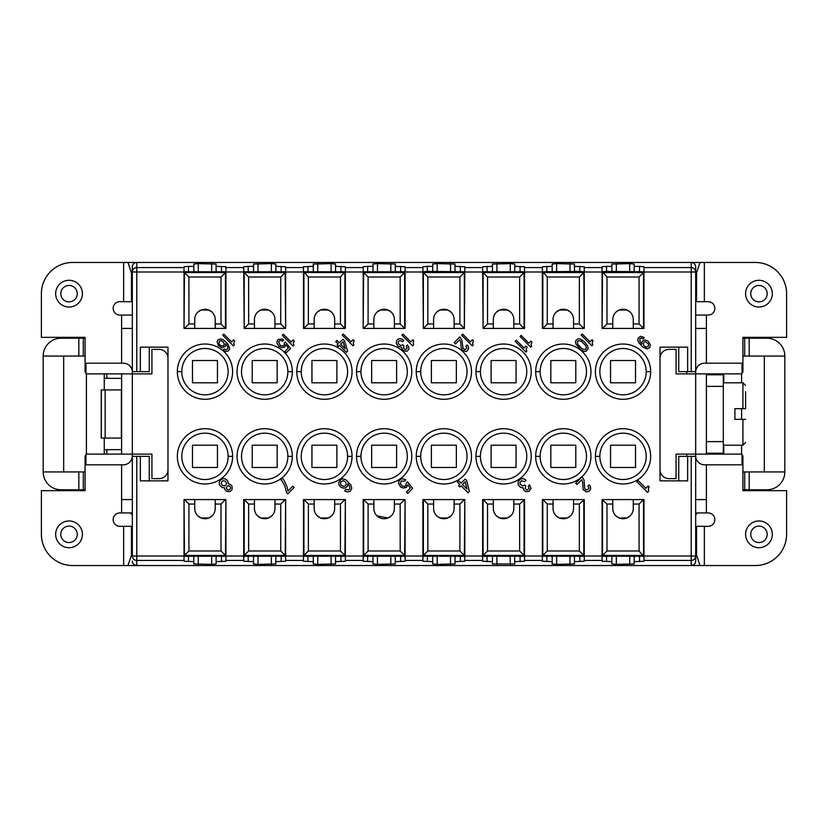 <?xml version="1.0" encoding="UTF-8"?>
<svg xmlns="http://www.w3.org/2000/svg" width="828" height="828" viewBox="0 0 828 828"><rect width="100%" height="100%" fill="white"/><g stroke="black" fill="none" stroke-linecap="round" stroke-linejoin="round"><path stroke-width="1.24" d="M85.077 489.772L61.013 489.772A17.823 17.823 0 0 1 43.18 471.939L43.18 356.061A17.823 17.823 0 0 1 61.013 338.228L83.297 338.228L83.297 356.061L43.18 356.061M85.077 356.061L83.297 356.061M121.623 378.344L104.245 378.344L104.245 389.936M104.245 373.883L104.245 378.344M132.325 561.084C132.594 563.785 134.084 565.265 136.775 565.534L136.775 565.534A4.461 4.461 0 0 1 132.325 561.084L132.325 561.084A4.461 4.461 0 0 0 136.703 565.534M132.325 514.788A40.117 40.117 0 0 1 130.327 512.946M132.325 315.054L119.843 315.054A6.686 6.686 0 0 1 113.157 308.368A6.686 6.686 0 0 1 119.843 301.682L123.651 301.682L123.651 262.466L136.775 262.466A4.461 4.461 90 0 0 132.325 266.916A4.461 4.461 0 0 1 136.775 262.466L691.225 262.466L691.225 267.568L643.977 267.568L643.977 266.751L639.516 266.368L639.516 271.377M132.325 266.916L132.325 272.008A4.461 4.44 0 0 1 136.775 267.568L136.775 262.466A4.471 4.461 -90 0 0 132.325 266.916L132.325 373.883L121.623 373.883L121.623 454.117L85.967 454.117L85.967 464.808L123.403 464.808A8.911 8.911 0 0 0 132.325 455.897M85.967 455.897L85.077 455.897L85.077 490.662L41.4 490.662L41.4 534.339A31.195 31.195 0 0 0 72.595 565.534L691.225 565.534A4.461 4.461 0 0 0 695.675 561.084A4.461 4.461 0 0 1 691.245 565.534L691.225 565.534C693.916 565.265 695.406 563.785 695.675 561.084L695.675 555.992A4.461 4.44 180 0 1 691.225 560.432L691.225 565.534L700.053 565.534L696.565 555.267L696.565 526.318L704.349 526.318L704.349 565.534L755.405 565.534A31.195 31.195 0 0 0 786.6 534.339L786.6 490.662L742.923 490.662L742.923 455.897L742.033 455.897M121.623 449.656L104.245 449.656L104.245 454.117M106.812 373.883L106.812 378.344M43.18 471.939L85.077 471.939M83.297 489.772L83.297 471.939M63.684 356.061L63.684 471.939M106.812 449.656L106.812 454.117M691.225 371.658L691.225 272.008L695.675 272.008L695.675 266.916L695.675 371.658L687.654 371.658L687.654 347.149L660.019 347.149L660.019 480.851L687.654 480.851L687.654 456.342L691.225 456.342L691.225 555.992L643.977 555.992L643.977 499.574L602.525 499.574L602.525 556.23L643.532 556.23L639.071 550.982L639.071 504.035L633.285 504.035L633.285 508.485A10.246 10.246 0 0 1 623.029 518.742A10.246 10.246 0 0 1 612.782 508.485L612.782 499.574M524.528 560.432L524.528 499.574L519.632 504.035L513.836 504.035L513.836 508.485A10.246 10.246 0 0 1 503.59 518.742A10.246 10.246 0 0 1 493.333 508.485L493.333 499.574L482.641 499.574L482.641 561.249L492.443 561.632L492.443 563.971L514.726 563.971L514.726 561.632L524.528 561.249L524.528 560.432L542.361 560.432L542.361 561.249L552.162 561.632L552.162 563.971L556.623 564.365L574.446 563.971L574.446 561.632L584.257 561.249L584.257 560.432L602.08 560.432L602.08 561.249L611.892 561.632L611.892 563.971L616.342 564.365L634.176 563.971L634.176 561.632L643.977 561.249L643.977 560.432L691.225 560.432L691.225 555.992L695.675 555.992L695.675 371.658M695.675 266.916C695.406 264.215 693.916 262.735 691.225 262.466A4.461 4.461 0 0 1 695.675 266.916A4.461 4.461 0 0 0 691.297 262.466M660.019 469.714A8.911 8.911 0 0 0 668.941 478.625L676.072 478.625L676.072 454.117L706.377 454.117L706.377 373.883L742.033 373.883L742.033 363.192L704.597 363.192A8.911 8.911 0 0 0 695.675 372.103M742.923 489.772L766.987 489.772A17.823 17.823 0 0 0 784.82 471.939L784.82 356.061L749.164 356.061L749.164 338.228L766.987 338.228A17.823 17.823 0 0 1 784.82 356.061M764.316 471.939L764.316 356.061M742.923 356.061L744.703 356.061L744.703 338.228L742.923 338.228M744.703 338.228L749.164 338.228M744.703 356.061L749.164 356.061M723.755 382.805L723.755 373.883M721.188 374.784L721.188 373.883M695.675 514.788A40.117 40.117 0 0 0 697.673 512.946M721.188 454.117L721.188 453.216M744.703 489.772L744.703 471.939L784.82 471.939M723.755 454.117L723.755 445.195M85.077 338.228L83.297 338.228M742.923 471.939L744.703 471.939M706.377 373.883L676.072 373.883L676.072 349.375L668.941 349.375A8.911 8.911 0 0 0 660.019 358.286M686.764 454.117L686.764 456.342M433.613 499.574L422.911 499.574L422.911 561.249L432.723 561.632L432.723 563.971L437.174 564.365L455.007 563.971L455.007 561.632L464.808 561.249L464.808 499.574L464.363 556.23L423.356 556.23L423.356 555.453L464.342 555.422L459.902 550.982L459.902 504.035L454.117 504.035L454.117 508.485A10.246 10.246 0 0 1 443.86 518.742A10.246 10.246 0 0 1 433.613 508.485L433.613 499.574L464.363 499.574L459.902 504.035M373.883 499.574L363.192 499.574L363.192 561.249L372.993 561.632L372.993 563.971L377.454 564.365L395.277 563.971L395.277 561.632L405.089 561.249L405.089 499.574L404.644 556.23L363.637 556.23L363.637 555.453L404.623 555.422L400.183 550.982L400.183 504.035L394.387 504.035L394.387 508.485A10.246 10.246 0 0 1 384.14 518.742A10.246 10.246 0 0 1 373.883 508.485L373.883 499.574L404.644 499.574L400.183 504.035M314.164 499.574L303.472 499.574L303.472 561.249L313.274 561.632L313.274 563.971L317.735 564.365L335.557 563.971L335.557 561.632L345.359 561.249L345.359 499.574L344.914 556.23L303.917 556.23L303.917 555.453L344.903 555.422L340.463 550.982L340.463 504.035L334.667 504.035L334.667 508.485A10.246 10.246 0 0 1 324.41 518.742A10.246 10.246 0 0 1 314.164 508.485L314.164 499.574L344.914 499.574L340.463 504.035M254.444 499.574L243.742 499.574L243.742 561.249L253.554 561.632L253.554 563.971L258.005 564.365L275.838 563.971L275.838 561.632L285.639 561.249L285.639 499.574L285.194 556.23L244.188 556.23L244.188 555.453L285.174 555.422L280.733 550.982L280.733 504.035L274.948 504.035L274.948 508.485A10.246 10.246 0 0 1 264.691 518.742A10.246 10.246 0 0 1 254.444 508.485L254.444 499.574L285.194 499.574L280.733 504.035M149.257 480.851L149.257 456.342L132.325 456.342L132.325 555.992A4.461 4.44 -0 0 0 136.775 560.432L136.775 555.992L184.023 555.992L184.023 561.249L193.824 561.632L193.824 563.971L211.657 564.365L216.108 563.971L216.108 561.632L225.92 561.249L225.92 499.574L225.475 556.23L184.468 556.23L184.468 555.453L225.454 555.422L221.014 550.982L221.014 504.035L215.218 504.035L215.218 508.485A10.246 10.246 0 0 1 204.971 518.742A10.246 10.246 0 0 1 194.715 508.485L194.715 499.574L225.475 499.574L221.014 504.035M611.892 556.623L611.892 561.632M514.726 561.632L514.726 556.623M612.782 504.035L606.986 504.035L602.08 499.574L602.08 560.432M643.977 560.432L643.977 555.992M634.176 556.623L634.176 561.632M335.557 556.623L335.557 561.632M313.274 561.632L313.274 556.623M216.108 556.623L216.108 561.632M193.824 561.632L193.824 556.623M275.838 556.623L275.838 561.632M253.554 561.632L253.554 556.623M184.023 555.992L184.023 499.574L184.468 555.453L188.929 550.982L221.014 550.982M271.377 271.377L271.377 263.635L275.838 264.028L275.838 266.368L285.639 266.751L285.639 267.568L303.472 267.568L303.472 266.751L313.274 266.368L313.274 264.028L331.096 263.635L335.557 264.028L335.557 266.368L345.359 266.751L345.359 272.008L363.192 272.008L363.192 328.426L363.637 271.77L404.644 271.77L404.644 272.547L363.658 272.578L368.098 277.018L368.098 323.965L373.883 323.965L373.883 319.515A10.246 10.246 0 0 1 384.14 309.258A10.246 10.246 0 0 1 394.387 319.515L394.387 328.426L405.089 328.426L405.089 272.008L422.911 272.008L423.356 328.426L423.356 271.77L427.817 271.377L464.363 271.77L464.363 272.547L423.377 272.578L427.817 277.018L459.902 277.018L464.342 272.578L464.363 328.426L464.808 272.008L482.641 272.008L483.086 328.426L483.086 271.77L524.083 271.77L524.083 272.547L483.097 272.578L487.537 277.018L487.537 323.965L493.333 323.965L493.333 319.515A10.246 10.246 0 0 1 503.59 309.258A10.246 10.246 0 0 1 513.836 319.515L513.836 328.426L524.528 328.426L524.528 266.751L514.726 266.368L514.726 264.028L510.265 263.635L492.443 264.028L492.443 266.368L482.641 266.751L482.641 272.008M367.653 271.377L367.653 266.368L363.192 266.751L363.192 272.008M367.653 266.368L372.993 266.368L372.993 264.028L377.454 263.635L395.277 264.028L395.277 266.368L405.089 266.751L405.089 272.008M427.372 271.377L427.372 266.368L422.911 266.751L422.911 272.008M427.372 266.368L432.723 266.368L432.723 264.028L437.174 263.635L455.007 264.028L455.007 266.368L464.808 266.751L464.808 272.008M547.267 323.965L553.052 323.965L553.052 328.426L542.361 328.426L542.361 266.751L552.162 266.368L552.162 264.028L556.623 263.635L574.446 264.028L574.446 266.368L584.257 266.751L584.257 328.426L583.812 271.77L579.352 271.377L542.806 271.77L547.267 277.018L579.352 277.018L583.792 272.578L542.826 272.578L542.806 328.426L547.267 323.965L547.267 277.018M612.782 323.965L612.782 328.426L602.525 328.426L606.986 323.965L612.782 323.965L612.782 319.515A10.246 10.246 0 0 1 623.029 309.258A10.246 10.246 0 0 1 633.285 319.515L633.285 323.965L639.071 323.965L639.071 277.018L643.532 272.547L602.546 272.578L602.08 328.426L602.08 266.751L606.541 266.368L606.541 271.377M629.715 271.377L629.715 263.635L611.892 264.028L611.892 266.368L606.541 266.368M629.715 263.635L634.176 264.028L634.176 266.368L639.516 266.368M188.484 271.377L188.484 266.368L184.023 266.751L184.023 328.426L184.468 271.77L225.475 271.77L225.475 272.547L184.489 272.578L188.929 277.018L188.929 323.965L194.715 323.965L194.715 319.515A10.246 10.246 0 0 1 204.971 309.258A10.246 10.246 0 0 1 215.218 319.515L215.218 328.426L225.92 328.426L225.92 272.008L243.742 272.008L244.188 328.426L244.188 271.77L285.194 271.77L285.194 272.547L244.208 272.578L248.648 277.018L280.733 277.018L285.174 272.578L285.639 328.426L285.639 272.008L303.472 272.008L303.472 328.426L345.359 328.426L345.359 272.008M188.484 266.368L193.824 266.368L193.824 264.028L198.285 263.635L216.108 264.028L216.108 266.368L225.92 266.751L225.92 272.008M248.203 271.377L248.203 266.368L243.742 266.751L243.742 272.008M248.203 266.368L253.554 266.368L253.554 264.028L271.377 263.635M313.274 271.377L313.274 266.368M303.472 267.568L303.472 272.008M285.639 267.568L285.639 272.008M193.824 271.377L193.824 266.368M514.726 271.377L514.726 266.368M552.162 266.368L552.162 271.377M574.446 271.377L574.446 266.368M553.052 328.426L583.812 328.426L579.352 323.965L579.352 277.018M493.333 323.965L493.333 328.426L513.836 328.426M427.817 277.018L427.817 323.965L423.356 328.426L464.363 328.426L459.902 323.965L459.902 277.018M373.883 323.965L373.883 328.426L394.387 328.426M248.648 277.018L248.648 323.965L244.188 328.426L285.194 328.426L280.733 323.965L280.733 277.018M188.929 323.965L184.468 328.426L215.218 328.426M132.325 272.008L136.775 272.008L136.775 371.658L149.257 371.658L149.257 347.149M140.346 371.658L140.346 347.149L167.981 347.149L167.981 480.851L140.346 480.851L140.346 456.342M493.333 499.574L524.083 499.574L524.083 556.23L483.086 556.23L483.086 555.453L524.072 555.422L519.632 550.982L487.537 550.982L483.097 555.422L483.086 499.574L487.537 504.035L487.537 550.982M584.257 560.432L584.257 499.574L579.352 504.035L573.556 504.035L573.556 508.485A10.246 10.246 0 0 1 563.309 518.742A10.246 10.246 0 0 1 553.052 508.485L553.052 499.574L542.361 499.574L542.361 560.432M553.052 499.574L583.812 499.574L583.812 556.23L542.806 556.23L542.806 555.453L583.792 555.422L579.352 550.982L579.352 504.035M612.782 328.426L643.977 328.426L643.977 267.568M475.955 456.342A27.634 27.634 0 0 0 503.59 483.976A27.634 27.634 0 0 0 531.214 456.342A27.634 27.634 0 0 0 503.59 428.707A27.634 27.634 0 0 0 475.955 456.342L480.406 456.342A23.174 23.174 0 0 0 503.59 479.515A23.174 23.174 0 0 0 526.763 456.342A23.174 23.174 0 0 0 503.59 433.168A23.174 23.174 0 0 0 480.406 456.342M177.337 456.342A27.634 27.634 0 0 1 204.971 428.707A27.634 27.634 0 0 1 232.606 456.342A27.634 27.634 0 0 1 204.971 483.976A27.634 27.634 0 0 1 177.337 456.342M650.663 456.342A27.634 27.634 0 0 1 623.029 483.976A27.634 27.634 0 0 1 595.394 456.342A27.634 27.634 0 0 1 623.029 428.707A27.634 27.634 0 0 1 650.663 456.342M535.675 456.342A27.634 27.634 0 0 0 563.309 483.976A27.634 27.634 0 0 0 590.944 456.342A27.634 27.634 0 0 0 563.309 428.707A27.634 27.634 0 0 0 535.675 456.342L540.135 456.342A23.174 23.174 0 0 0 563.309 479.515A23.174 23.174 0 0 0 586.483 456.342A23.174 23.174 0 0 0 563.309 433.168A23.174 23.174 0 0 0 540.135 456.342M535.675 371.658A27.634 27.634 0 0 0 563.309 399.293A27.634 27.634 0 0 0 590.944 371.658A27.634 27.634 0 0 0 563.309 344.024A27.634 27.634 0 0 0 535.675 371.658L540.135 371.658A23.174 23.174 0 0 0 563.309 394.832A23.174 23.174 0 0 0 586.483 371.658A23.174 23.174 0 0 0 563.309 348.484A23.174 23.174 0 0 0 540.135 371.658M595.394 371.658A27.634 27.634 0 0 1 623.029 344.024A27.634 27.634 0 0 1 650.663 371.658A27.634 27.634 0 0 1 623.029 399.293A27.634 27.634 0 0 1 595.394 371.658M475.955 371.658A27.634 27.634 0 0 0 503.59 399.293A27.634 27.634 0 0 0 531.214 371.658A27.634 27.634 0 0 0 503.59 344.024A27.634 27.634 0 0 0 475.955 371.658L480.406 371.658A23.174 23.174 0 0 0 503.59 394.832A23.174 23.174 0 0 0 526.763 371.658A23.174 23.174 0 0 0 503.59 348.484A23.174 23.174 0 0 0 480.406 371.658M416.225 456.342A27.634 27.634 0 0 0 443.86 483.976A27.634 27.634 0 0 0 471.494 456.342A27.634 27.634 0 0 0 443.86 428.707A27.634 27.634 0 0 0 416.225 456.342L420.686 456.342A23.174 23.174 0 0 0 443.86 479.515A23.174 23.174 0 0 0 467.033 456.342A23.174 23.174 0 0 0 443.86 433.168A23.174 23.174 0 0 0 420.686 456.342M416.225 371.658A27.634 27.634 0 0 0 443.86 399.293A27.634 27.634 0 0 0 471.494 371.658A27.634 27.634 0 0 0 443.86 344.024A27.634 27.634 0 0 0 416.225 371.658L420.686 371.658A23.174 23.174 0 0 0 443.86 394.832A23.174 23.174 0 0 0 467.033 371.658A23.174 23.174 0 0 0 443.86 348.484A23.174 23.174 0 0 0 420.686 371.658M356.506 456.342A27.634 27.634 0 0 0 384.14 483.976A27.634 27.634 0 0 0 411.775 456.342A27.634 27.634 0 0 0 384.14 428.707A27.634 27.634 0 0 0 356.506 456.342L360.967 456.342A23.174 23.174 0 0 0 384.14 479.515A23.174 23.174 0 0 0 407.314 456.342A23.174 23.174 0 0 0 384.14 433.168A23.174 23.174 0 0 0 360.967 456.342M356.506 371.658A27.634 27.634 0 0 0 384.14 399.293A27.634 27.634 0 0 0 411.775 371.658A27.634 27.634 0 0 0 384.14 344.024A27.634 27.634 0 0 0 356.506 371.658L360.967 371.658A23.174 23.174 0 0 0 384.14 394.832A23.174 23.174 0 0 0 407.314 371.658A23.174 23.174 0 0 0 384.14 348.484A23.174 23.174 0 0 0 360.967 371.658M296.786 456.342A27.634 27.634 0 0 1 324.41 428.707A27.634 27.634 0 0 1 352.045 456.342A27.634 27.634 0 0 1 324.41 483.976A27.634 27.634 0 0 1 296.786 456.342M296.786 371.658A27.634 27.634 0 0 1 324.41 344.024A27.634 27.634 0 0 1 352.045 371.658A27.634 27.634 0 0 1 324.41 399.293A27.634 27.634 0 0 1 296.786 371.658L301.237 371.658A23.174 23.174 0 0 1 324.41 348.484A23.174 23.174 0 0 1 347.594 371.658A23.174 23.174 0 0 1 324.41 394.832A23.174 23.174 0 0 1 301.237 371.658M237.056 456.342A27.634 27.634 0 0 1 264.691 428.707A27.634 27.634 0 0 1 292.325 456.342A27.634 27.634 0 0 1 264.691 483.976A27.634 27.634 0 0 1 237.056 456.342M237.056 371.658A27.634 27.634 0 0 1 264.691 344.024A27.634 27.634 0 0 1 292.325 371.658A27.634 27.634 0 0 1 264.691 399.293A27.634 27.634 0 0 1 237.056 371.658M232.606 371.658A27.634 27.634 0 0 1 204.971 399.293A27.634 27.634 0 0 1 177.337 371.658A27.634 27.634 0 0 1 204.971 344.024A27.634 27.634 0 0 1 232.606 371.658M282.534 481.72L284.78 485.901L286.654 492.598L287.865 493.798L294.137 487.537L292.791 486.191L287.968 491.014L287.13 487.04L284.118 480.406L282.213 478.025L280.764 479.474L282.534 481.72M396.301 343.444L398.04 346.249L401.497 347.346L401.922 349.064L403.805 350.937L407.045 351.186L408.753 349.468L408.887 347.46L407.417 344.914L406.237 346.094L407.2 348.34L405.327 349.685L403.371 348.153L403.96 345.959L402.76 344.748L400.824 345.607L398.361 343.786L398.175 342.099L399.003 341.001L400.504 340.577L402.543 341.747L403.826 340.463L402.004 339.076L399.81 338.59L397.637 339.418L396.405 341.188L396.301 343.444M589.991 341.778L582.219 334.005L581.152 335.081L591.865 345.793L592.724 344.934L592.134 342.854L593.096 340.815L592.02 339.739L589.991 341.778M281.116 340.515L282.617 341.167L283.549 339.956L281.779 339.045L278.136 339.47L276.935 341.488L277.173 343.651L279.16 346.497L281.779 347.615L284.697 347.108L285.743 344.727L288.372 347.998L284.832 351.527L286.177 352.873L290.566 348.474L285.318 341.943L284.242 343.009L284.408 344.458L283.497 345.907L280.361 345.555L278.674 342.15L279.481 340.815L281.116 340.515M291.156 341.995L283.393 334.222L282.317 335.299L293.029 346.011L293.888 345.152L293.298 343.061L294.261 341.032L293.195 339.956L291.156 341.995M524.052 347.998L516.279 340.225L515.213 341.291L525.925 352.014L526.784 351.155L526.194 349.064L527.157 347.025L526.091 345.959L524.052 347.998M413.255 341.747L413.876 340.867L412.799 339.801L410.76 341.829L402.998 334.067L401.922 335.133L412.644 345.845L413.493 344.997L413.255 341.747M345.773 489.451L344.562 490.662L345.628 491.48L348.06 491.987L350.182 491.211L351.796 488.251L350.865 484.897L345.773 479.816L343.185 478.915L340.919 479.308L338.683 482.61L339.19 485.053L340.825 487.164L343.548 488.199L345.814 487.806L347.615 486.005L347.75 483.728L349.385 485.839L349.892 488.282L348.836 489.876L345.773 489.451M580.397 339.045L578.223 338.807L576.112 340.122L575.491 342.078L576.112 344.407L581.66 350.379L584.144 351.372L586.265 351.124L588.139 348.712L587.58 345.793L584.257 341.622L580.397 339.045M472.467 339.853L470.439 341.881L462.666 334.119L461.6 335.185L472.312 345.907L473.171 345.048L472.581 342.958L473.544 340.919L472.467 339.853M457.346 482.062L459.757 484.473L458.546 485.684L459.892 487.019L461.092 485.808L468.058 492.774L469.383 491.449L466.65 480.519L465.181 479.05L461.082 483.148L458.671 480.737L457.346 482.062M530.903 341.136L528.875 343.175L521.102 335.402L520.036 336.478L530.748 347.191L531.607 346.332L531.017 344.241L531.98 342.202L530.903 341.136M524.6 481.761L526.049 480.312L525.376 479.65L523.161 478.636L520.771 478.894L518.121 481.544L518.173 484.98L520.719 487.516L523.141 487.775L523.482 489.565L525.366 491.449L528.792 491.501L531.038 488.448L529.578 484.815L528.254 486.139L529.144 488.468L527.063 490.01L525.076 488.51L525.842 486.139L524.641 484.939L522.54 485.964L520.036 484.183L519.943 482.403L521.63 480.716L524.6 481.761M638.057 338.166L637.819 340.277L638.812 342.771L642.983 347.16L647.113 348.93L649.711 347.667L650.353 344.883L648.158 341.188L645.529 340.06L643.418 340.308L641.803 341.912L641.803 344.055L640.147 341.964L639.692 338.942L641.141 338.031L643.366 338.755L644.163 337.41L640.468 336.282L638.057 338.166M233.413 345.907L234.272 345.048L233.682 342.958L234.655 340.919L233.579 339.853L231.54 341.881L223.777 334.119L222.701 335.185L233.413 345.907M338.393 346.435L339.47 345.369L346.435 352.335L347.615 351.155L344.427 340.681L342.947 339.211L339.304 342.854L336.903 340.443L335.723 341.622L338.134 344.024L337.058 345.1L338.393 346.435M648.5 488.023L649.204 487.05L648.138 485.974L645.85 488.261L638.077 480.499L636.877 481.699L647.589 492.412L648.552 491.449L648.5 488.023M227.979 344.106L223.591 339.925L221.097 338.942L218.313 339.584L217.102 341.591L218.261 345.524L221.956 347.729L225.278 346.549L225.671 343.734L227.793 346.704L227.793 348.847L226.344 349.758L224.119 349.033L223.053 350.109L225.702 351.476L228.383 350.937L229.698 348.826L227.979 344.106M342.254 335.081L352.966 345.793L353.825 344.934L353.235 342.854L354.208 340.815L353.132 339.739L351.093 341.778L343.33 334.005L342.254 335.081M224.554 478.636L222.152 478.894L220.196 480.312L219.182 482.672L219.555 484.98L222.101 487.516L224.523 487.775L224.874 489.565L226.748 491.449L230.174 491.501L232.109 489.565L232.047 486.139L230.174 484.266L228.383 483.914L227.431 480.312L224.554 478.636M464.994 349.737L463.038 348.205L461.921 340.225L459.882 336.903L454.199 342.585L455.545 343.92L459.716 339.739L460.71 342.233L461.217 347.884L462.697 350.43L465.667 351.476L467.385 350.834L468.669 348.474L468.182 346.28L467.085 344.965L465.905 346.145L466.868 348.391L464.994 349.737M400.348 483.345L401.373 480.996L404.675 481.161L405.751 479.826L403.029 478.791L400.762 479.184L398.961 480.996L398.568 483.252L400.669 487.05L403.391 488.075L406.527 487.35L407.79 484.753L410.367 488.065L406.393 492.039L407.728 493.384L412.675 488.437L407.5 481.824L406.3 483.024L405.927 485.55L404.447 486.481L402.015 485.974L400.348 483.345M584.413 484.618L584.05 480.157L582.094 476.762L575.698 483.148L577.044 484.483L581.742 479.785L582.643 482.372L583.15 489.627L586.307 491.832L588.449 491.563L589.919 490.362L590.706 488.51L590.333 486.202L589.246 484.877L587.921 486.202L588.894 487.899L588.449 489.151L586.079 489.907L584.744 488.572L584.413 484.618M456.342 467.478L456.342 445.195L431.378 445.195L431.378 467.478L456.342 467.478L431.378 467.478M456.342 445.195L431.378 445.195M431.378 360.522L431.378 382.805L456.342 382.805L456.342 360.522L431.378 360.522L456.342 360.522M431.378 382.805L456.342 382.805M396.622 467.478L396.622 445.195L371.658 445.195L371.658 467.478L396.622 467.478L371.658 467.478M396.622 445.195L371.658 445.195M371.658 360.522L371.658 382.805L396.622 382.805L396.622 360.522L371.658 360.522L396.622 360.522M371.658 382.805L396.622 382.805M301.237 456.342A23.174 23.174 0 0 1 324.41 433.168A23.174 23.174 0 0 1 347.594 456.342A23.174 23.174 0 0 1 324.41 479.515A23.174 23.174 0 0 1 301.237 456.342M336.892 467.478L336.892 445.195L311.939 445.195L311.939 467.478L336.892 467.478L311.939 467.478M336.892 445.195L311.939 445.195M311.939 360.522L311.939 382.805L336.892 382.805L336.892 360.522L311.939 360.522L336.892 360.522M311.939 382.805L336.892 382.805M241.517 456.342A23.174 23.174 0 0 1 264.691 433.168A23.174 23.174 0 0 1 287.865 456.342A23.174 23.174 0 0 1 264.691 479.515A23.174 23.174 0 0 1 241.517 456.342M277.173 467.478L252.209 467.478L277.173 467.478L277.173 445.195L252.209 445.195L277.173 445.195M252.209 445.195L252.209 467.478M241.517 371.658A23.174 23.174 0 0 1 264.691 348.484A23.174 23.174 0 0 1 287.865 371.658A23.174 23.174 0 0 1 264.691 394.832A23.174 23.174 0 0 1 241.517 371.658M277.173 382.805L277.173 360.522L252.209 360.522L252.209 382.805L277.173 382.805L252.209 382.805M252.209 360.522L277.173 360.522M228.145 371.658A23.174 23.174 0 0 1 204.971 394.832A23.174 23.174 0 0 1 181.798 371.658A23.174 23.174 0 0 1 204.971 348.484A23.174 23.174 0 0 1 228.145 371.658M192.489 360.522L192.489 382.805L217.453 382.805L217.453 360.522L192.489 360.522L217.453 360.522M192.489 382.805L217.453 382.805M181.798 456.342A23.174 23.174 0 0 1 204.971 433.168A23.174 23.174 0 0 1 228.145 456.342A23.174 23.174 0 0 1 204.971 479.515A23.174 23.174 0 0 1 181.798 456.342M192.489 445.195L217.453 445.195L192.489 445.195L192.489 467.478L217.453 467.478L192.489 467.478M217.453 467.478L217.453 445.195M599.855 371.658A23.174 23.174 0 0 1 623.029 348.484A23.174 23.174 0 0 1 646.202 371.658A23.174 23.174 0 0 1 623.029 394.832A23.174 23.174 0 0 1 599.855 371.658M610.546 371.658L610.546 360.522L635.511 360.522L635.511 382.805L610.546 382.805L610.546 371.658M610.546 360.522L635.511 360.522M610.546 382.805L635.511 382.805M646.202 456.342A23.174 23.174 0 0 1 623.029 479.515A23.174 23.174 0 0 1 599.855 456.342A23.174 23.174 0 0 1 623.029 433.168A23.174 23.174 0 0 1 646.202 456.342M635.511 467.478L635.511 445.195L610.546 445.195L610.546 467.478L635.511 467.478L610.546 467.478M635.511 445.195L610.546 445.195M575.791 371.658L575.791 382.805L550.827 382.805L550.827 360.522L575.791 360.522L575.791 371.658M550.827 382.805L575.791 382.805M575.791 360.522L550.827 360.522M575.791 456.342L575.791 467.478L550.827 467.478L550.827 445.195L575.791 445.195L575.791 456.342M550.827 467.478L575.791 467.478M575.791 445.195L550.827 445.195M491.107 445.195L516.061 445.195L491.107 445.195L491.107 467.478L516.061 467.478L491.107 467.478M516.061 445.195L516.061 467.478M516.061 360.522L491.107 360.522L516.061 360.522L516.061 382.805L491.107 382.805L516.061 382.805M491.107 360.522L491.107 382.805M611.892 266.368L611.892 271.377M634.176 266.368L634.176 271.377M695.675 272.008A4.461 4.44 180 0 0 691.225 267.568L691.225 272.008L643.977 272.008M686.764 371.658L686.764 373.883M678.743 347.149L678.743 371.658L687.654 371.658M678.743 480.851L678.743 456.342L687.654 456.342M695.675 456.342L691.225 456.342M372.993 271.377L372.993 266.368M432.723 271.377L432.723 266.368M395.277 266.368L395.277 271.377M492.443 271.377L492.443 266.368M455.007 266.368L455.007 271.377M136.775 371.658L132.325 371.658L132.325 329.316M216.108 266.368L216.108 271.377M253.554 271.377L253.554 266.368M275.838 266.368L275.838 271.377M335.557 266.368L335.557 271.377M167.981 358.286A8.911 8.911 0 0 0 159.059 349.375L151.928 349.375L151.928 373.883L132.325 373.883L132.325 498.684M372.993 561.632L372.993 556.623M395.277 556.623L395.277 561.632M432.723 561.632L432.723 556.623M492.443 561.632L492.443 556.623M552.162 556.623L552.162 561.632M574.446 561.632L574.446 556.623M455.007 556.623L455.007 561.632M340.505 483.469L340.919 481.71L343.278 480.695L345.638 482.093L346.145 484.525L345.214 486.005L343.454 486.419L341.095 485.022L340.505 483.469M578.203 340.712L581.225 341.167L585.779 345.721L586.4 348.05L585.489 349.488L582.457 349.033L577.903 344.479L577.292 342.15L578.203 340.712M465.191 481.71L466.971 489.037L462.417 484.483L465.191 481.71M648.479 344.086L648.376 346.332L646.202 347.16L643.894 345.721L643.284 343.382L644.08 342.047L645.716 341.747L648.479 344.086M343.113 341.726L345.204 348.743L340.65 344.189L343.113 341.726M218.82 343.092L219.648 340.919L221.283 340.629L223.591 342.078L224.202 344.407L223.394 345.742L221.769 346.042L219.461 344.593L218.82 343.092M226.396 487.237L227.845 485.798L229.118 485.86L230.453 487.195L230.526 488.468L229.077 489.917L227.803 489.855L226.748 489.037L226.396 487.237M221.79 481.668L223.011 480.716L225.444 481.223L226.572 483.314L226.023 484.939L224.802 485.891L222.37 485.374L221.242 483.293L221.79 481.668M85.967 372.103L85.077 372.103L85.077 337.338L41.4 337.338L41.4 293.661A31.195 31.195 0 0 1 72.595 262.466L123.651 262.466M121.623 454.117L151.928 454.117L151.928 478.625L159.059 478.625A8.911 8.911 0 0 0 167.981 469.714M121.623 464.808L121.623 512.946L132.325 512.946L119.843 512.946A6.686 6.686 0 0 0 113.157 519.632A6.686 6.686 0 0 0 119.843 526.318L132.325 526.318M121.623 315.054L121.623 363.192M55.662 293.661A13.372 13.372 0 0 1 69.034 280.288A13.372 13.372 0 0 1 82.407 293.661A13.372 13.372 0 0 1 69.034 307.033A13.372 13.372 0 0 1 55.662 293.661M60.806 293.661A8.228 8.228 0 0 1 69.034 285.443A8.228 8.228 0 0 1 77.252 293.661A8.228 8.228 0 0 1 69.034 301.889A8.228 8.228 0 0 1 60.806 293.661M119.843 301.682A6.686 6.686 0 0 0 113.157 308.368A6.686 6.686 0 0 0 119.843 315.054M101.223 438.064L101.223 389.936L121.623 389.916M121.623 438.084L101.326 438.064L101.326 389.936L105.156 389.936L105.156 438.064M86.412 454.117L86.412 373.883M104.245 438.064L104.245 449.656M132.325 372.103A8.911 8.911 0 0 0 123.403 363.192L85.967 363.192L85.967 373.883L121.623 373.883M132.325 301.682L123.651 301.682M131.435 301.682L131.435 272.733L127.947 262.466M132.325 272.712L131.435 272.733M119.843 512.946A6.686 6.686 0 0 0 113.157 519.632A6.686 6.686 0 0 0 119.843 526.318M123.651 565.534L123.651 526.318M82.407 534.339A13.372 13.372 0 0 1 69.034 547.712A13.372 13.372 0 0 1 55.662 534.339A13.372 13.372 0 0 1 69.034 520.967A13.372 13.372 0 0 1 82.407 534.339M77.252 534.339A8.228 8.228 0 0 1 69.034 542.557A8.228 8.228 0 0 1 60.806 534.339A8.228 8.228 0 0 1 69.034 526.111A8.228 8.228 0 0 1 77.252 534.339M131.435 526.318L131.435 555.267L127.947 565.534M131.435 555.267L132.325 555.288M704.349 565.534L700.053 565.534M741.588 373.883L741.588 382.805M741.588 408.649L741.588 419.351M741.588 445.195L741.588 454.117M706.377 363.192L706.377 315.054L695.675 315.054M695.675 512.946L706.377 512.946L706.377 464.808M706.377 386.365L723.31 386.365L723.31 374.784L706.377 374.784M723.31 386.365L723.31 441.634L706.377 441.634M706.377 453.216L723.31 453.216L723.31 441.634M723.31 382.805L742.923 382.805L742.923 408.649L745.593 408.649L745.593 391.716M723.31 445.195L742.923 445.195L745.593 442.525M734.902 408.649L734.902 419.351L734.902 408.649L742.923 408.649M745.593 419.351L742.923 419.351L742.923 445.195M734.902 419.351L742.923 419.351M695.675 526.318L696.565 526.318M706.377 512.946L708.157 512.946A6.686 6.686 0 0 1 714.843 519.632A6.686 6.686 0 0 1 708.157 526.318L704.349 526.318M706.377 454.117L742.033 454.117L742.033 464.808L704.597 464.808A8.911 8.911 0 0 1 695.675 455.897M695.675 555.288L696.565 555.267M742.033 372.103L742.923 372.103L742.923 337.338L786.6 337.338L786.6 293.661A31.195 31.195 0 0 0 755.405 262.466L704.349 262.466L704.349 301.682L708.157 301.682A6.686 6.686 0 0 1 714.843 308.368A6.686 6.686 0 0 1 708.157 315.054L706.377 315.054M704.349 301.682L695.675 301.682M704.349 262.466L691.225 262.466M745.593 293.661A13.372 13.372 0 0 1 758.965 280.288A13.372 13.372 0 0 1 772.338 293.661A13.372 13.372 0 0 1 758.965 307.033A13.372 13.372 0 0 1 745.593 293.661M750.748 293.661A8.228 8.228 0 0 1 758.965 285.443A8.228 8.228 0 0 1 767.194 293.661A8.228 8.228 0 0 1 758.965 301.889A8.228 8.228 0 0 1 750.748 293.661M696.565 301.682L696.565 272.733L700.053 262.466M696.565 272.733L695.675 272.712M772.338 534.339A13.372 13.372 0 0 1 758.965 547.712A13.372 13.372 0 0 1 745.593 534.339A13.372 13.372 0 0 1 758.965 520.967A13.372 13.372 0 0 1 772.338 534.339M758.965 542.557A8.228 8.228 0 0 1 750.748 534.339A8.228 8.228 0 0 1 758.965 526.111A8.228 8.228 0 0 1 767.194 534.339A8.228 8.228 0 0 1 758.965 542.557M630.129 515.885L627.013 517.935M626.899 517.976L619.158 517.976M619.044 517.935L615.939 515.885M633.285 504.035L633.285 499.574M639.071 504.035L643.532 499.574L643.532 555.453L602.546 555.422L606.986 550.982L639.071 550.982M606.986 323.965L606.986 277.018L602.525 271.77L606.986 271.377L643.532 271.77L643.532 328.426L639.071 323.965M615.939 312.115L619.044 310.065M619.158 310.024L626.899 310.024M627.013 310.065L630.129 312.115M633.285 323.965L633.285 328.426M556.209 312.115L559.324 310.065M559.438 310.024L567.18 310.024M567.294 310.065L570.399 312.115M553.052 323.965L553.052 319.515A10.246 10.246 0 0 1 563.309 309.258A10.246 10.246 0 0 1 573.556 319.515L573.556 328.426M496.489 312.115L499.594 310.065M499.708 310.024L507.46 310.024M507.574 310.065L510.679 312.115M513.836 323.965L519.632 323.965L524.083 328.426L524.083 272.547L519.632 277.018L487.537 277.018M493.333 328.426L483.086 328.426L487.537 323.965M436.77 312.115L439.875 310.065M439.989 310.024L447.731 310.024M447.844 310.065L450.96 312.115M427.817 323.965L433.613 323.965L433.613 319.515A10.246 10.246 0 0 1 443.86 309.258A10.246 10.246 0 0 1 454.117 319.515L454.117 328.426M433.613 323.965L433.613 328.426M377.04 312.115L380.155 310.065M380.269 310.024L388.011 310.024M388.125 310.065L391.23 312.115M394.387 323.965L400.183 323.965L404.644 328.426L404.644 272.547L400.183 277.018L368.098 277.018M373.883 328.426L363.637 328.426L368.098 323.965M334.667 323.965L340.463 323.965L340.463 277.018L344.914 271.77L303.917 271.77L308.368 277.018L308.368 323.965L314.164 323.965L314.164 319.515A10.246 10.246 0 0 1 324.41 309.258A10.246 10.246 0 0 1 334.667 319.515L334.667 328.426M317.321 312.115L320.426 310.065M320.539 310.024L328.292 310.024M328.405 310.065L331.51 312.115M314.164 323.965L314.164 328.426M308.368 323.965L303.917 328.426L303.917 272.547L344.914 272.547L344.914 328.426L340.463 323.965M257.601 312.115L260.706 310.065M260.82 310.024L268.562 310.024M268.676 310.065L271.791 312.115M248.648 323.965L254.444 323.965L254.444 319.515A10.246 10.246 0 0 1 264.691 309.258A10.246 10.246 0 0 1 274.948 319.515L274.948 328.426M254.444 323.965L254.444 328.426M197.871 312.115L200.987 310.065M201.1 310.024L208.842 310.024M208.956 310.065L212.061 312.115M215.218 323.965L221.014 323.965L225.475 328.426L225.475 272.547L221.014 277.018L188.929 277.018M194.715 323.965L194.715 328.426M553.052 504.035L547.267 504.035L542.806 499.574L542.806 555.453L547.267 550.982L579.352 550.982M573.556 504.035L573.556 499.574M570.399 515.885L567.294 517.935M567.18 517.976L559.438 517.976M559.324 517.935L556.209 515.885M510.679 515.885L507.574 517.935M507.46 517.976L499.708 517.976M499.594 517.935L496.489 515.885M513.836 504.035L513.836 499.574M450.96 515.885L447.844 517.935M447.731 517.976L439.989 517.976M439.875 517.935L436.77 515.885M433.613 504.035L427.817 504.035L423.356 499.574L423.356 555.453L427.817 550.982L459.902 550.982M454.117 504.035L454.117 499.574M394.387 504.035L394.387 499.574M391.23 515.885L388.125 517.935M388.011 517.976L377.04 515.885M368.098 550.982L363.658 555.422L363.637 499.574L368.098 504.035L368.098 550.982L400.183 550.982M331.51 515.885L328.405 517.935M328.292 517.976L320.539 517.976M320.426 517.935L317.321 515.885M314.164 504.035L308.368 504.035L303.917 499.574L303.917 555.453L308.368 550.982L340.463 550.982M334.667 504.035L334.667 499.574M271.791 515.885L268.676 517.935M268.562 517.976L260.82 517.976M260.706 517.935L257.601 515.885M254.444 504.035L248.648 504.035L244.188 499.574L244.188 555.453L248.648 550.982L280.733 550.982M274.948 504.035L274.948 499.574M212.061 515.885L208.956 517.935M208.842 517.976L201.1 517.976M200.987 517.935L197.871 515.885M215.218 504.035L215.218 499.574M194.715 499.574L184.468 499.574L188.929 504.035L188.929 550.982M78.836 356.061L78.836 338.228M78.836 489.772L78.836 471.939M749.164 489.772L749.164 471.939M482.641 560.432L464.808 560.432M422.911 560.432L405.089 560.432M363.192 560.432L345.359 560.432M303.472 560.432L285.639 560.432M243.742 560.432L225.92 560.432M136.775 565.534L136.775 560.432L184.023 560.432M367.653 561.632L367.653 556.623M606.541 561.632L606.541 556.623M427.372 561.632L427.372 556.623M317.735 564.365L317.735 556.623M616.342 564.365L616.342 556.623M629.715 564.365L629.715 556.623M639.516 561.632L639.516 556.623M579.797 561.632L579.797 556.623M520.077 561.632L520.077 556.623M487.092 561.632L487.092 556.623M340.908 561.632L340.908 556.623M331.096 564.365L331.096 556.623M307.923 561.632L307.923 556.623M221.459 561.632L221.459 556.623M211.657 564.365L211.657 556.623M198.285 564.365L198.285 556.623M188.484 561.632L188.484 556.623M303.472 555.992L285.639 555.992M281.178 561.632L281.178 556.623M258.005 564.365L258.005 556.623M248.203 561.632L248.203 556.623M243.742 555.992L225.92 555.992M132.325 555.992L136.775 555.992L136.775 456.342M345.359 267.568L363.192 267.568M405.089 267.568L422.911 267.568M464.808 267.568L482.641 267.568M542.361 267.568L524.528 267.568M602.08 267.568L584.257 267.568M184.023 272.008L136.775 272.008L136.775 267.568L184.023 267.568M225.92 267.568L243.742 267.568M317.735 271.377L317.735 263.635M331.096 271.377L331.096 263.635M340.908 271.377L340.908 266.368M307.923 271.377L307.923 266.368M198.285 271.377L198.285 263.635M211.657 271.377L211.657 263.635M616.342 271.377L616.342 263.635M363.192 555.992L345.359 555.992M460.347 561.632L460.347 556.623M569.995 564.365L569.995 556.623M520.077 271.377L520.077 266.368M542.361 272.008L524.528 272.008M546.822 271.377L546.822 266.368M556.623 271.377L556.623 263.635M569.995 271.377L569.995 263.635M579.797 271.377L579.797 266.368M422.911 555.992L405.089 555.992M437.174 564.365L437.174 556.623M602.08 272.008L584.257 272.008M482.641 555.992L464.808 555.992M524.528 555.992L542.361 555.992M584.257 555.992L602.08 555.992M352.045 456.342L347.594 456.342M292.325 456.342L287.865 456.342M292.325 371.658L287.865 371.658M177.337 371.658L181.798 371.658M232.606 456.342L228.145 456.342M650.663 371.658L646.202 371.658M595.394 456.342L599.855 456.342M460.347 271.377L460.347 266.368M400.628 271.377L400.628 266.368M390.826 271.377L390.826 263.635M377.454 271.377L377.454 263.635M450.546 271.377L450.546 263.635M437.174 271.377L437.174 263.635M487.092 271.377L487.092 266.368M496.904 271.377L496.904 263.635M510.265 271.377L510.265 263.635M510.265 564.365L510.265 556.623M400.628 561.632L400.628 556.623M221.459 266.368L221.459 271.377M258.005 271.377L258.005 263.635M281.178 271.377L281.178 266.368M450.546 564.365L450.546 556.623M271.377 564.365L271.377 556.623M390.826 564.365L390.826 556.623M377.454 564.365L377.454 556.623M496.904 564.365L496.904 556.623M556.623 564.365L556.623 556.623M546.822 561.632L546.822 556.623M121.385 389.936L121.385 438.064M132.325 499.574L121.623 499.574M132.325 328.426L121.623 328.426M695.675 499.574L706.377 499.574M695.675 328.426L706.377 328.426M606.986 504.035L606.986 550.982M639.071 277.018L606.986 277.018M573.556 323.965L579.352 323.965M519.632 323.965L519.632 277.018M454.117 323.965L459.902 323.965M400.183 323.965L400.183 277.018M340.463 277.018L308.368 277.018M274.948 323.965L280.733 323.965M221.014 323.965L221.014 277.018M547.267 504.035L547.267 550.982M519.632 504.035L519.632 550.982M493.333 504.035L487.537 504.035M427.817 504.035L427.817 550.982M373.883 504.035L368.098 504.035M308.368 504.035L308.368 550.982M248.648 504.035L248.648 550.982M194.715 504.035L188.929 504.035M742.923 382.805L745.593 385.475"/></g></svg>
